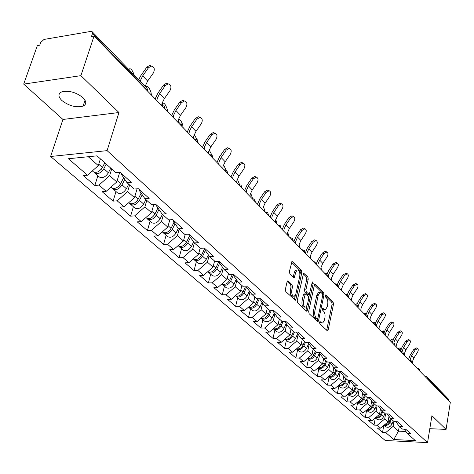 <?xml version="1.0" encoding="UTF-8"?>
<svg xmlns="http://www.w3.org/2000/svg" width="474" height="474" viewBox="0 0 474 474"><rect width="100%" height="100%" fill="white"/><g stroke="black" fill="none" stroke-linecap="round" stroke-linejoin="round"><path stroke-width="0.71" d="M319.571 322.29L319.849 323.772L327.202 330.704L327.653 330.811L328.18 329.904L333.5 304.213L333.121 302.134L325.916 294.952L325.223 295.468L325.496 296.949L326.438 297.885C327.706 299.473 328.115 301.719 327.67 304.61L327.22 306.755L325.597 309.552L324.062 309.196L322.77 308.195L322.415 308.811L322.687 310.292L323.635 311.211C324.915 312.787 325.33 315.032 324.88 317.953L324.429 320.116L322.747 322.984L321.236 322.64L319.944 321.656L319.571 322.29M82.986 97.68C86.635 101.495 86.665 104.316 83.08 106.14C76.124 107.841 69.05 105.969 61.875 100.529C58.024 96.637 57.988 93.751 61.762 91.867C68.86 90.267 75.935 92.205 82.986 97.68M288.198 281.023L287.605 280.91L287.09 281.787L285.36 289.413L285.792 291.658L295.379 300.279L295.906 299.384L301.82 272.722L301.405 270.518L292.565 261.707L291.96 261.589L289.413 271.513L289.845 273.753L293.684 277.503L294.271 277.622L295.782 272.272L297.103 269.99C299.248 269.907 300.137 271.981 299.775 276.212L295.877 293.785L294.467 296.167C292.328 296.214 291.451 294.135 291.824 289.922L292.488 286.966L292.061 284.738L288.198 281.023L287.434 281.041M118.956 112.522L80.906 75.662L94.048 36.048L450.3 402.462L446.075 429.397L431.927 415.692L427.548 442.615L107.094 150.643L118.956 112.522L62.941 119.46L50.605 156.491L107.094 150.643M308.681 311.465L309.084 313.622L317.509 321.568L317.995 321.674L318.522 320.774L324.015 294.787L323.629 292.671L315.37 284.441L314.843 284.323L314.351 285.176L308.681 311.465M306.358 311.051L297.642 302.827L297.222 300.629L303.597 273.148L307.845 276.94L308.254 279.115L305.92 289.786L306.328 291.966L309.291 294.443L312.2 282.51L312.544 281.912L313.201 283.505L307.407 310.263L306.879 311.163L306.358 311.051M50.605 156.491L385.244 440.494L427.548 442.615M97.875 175.736L94.847 185.447L98.971 185.097L109.642 175.647L111.692 168.981M94.847 185.447L83.347 175.576L87.494 175.196L68.428 158.737L97.004 155.845L115.763 172.625L120.064 172.24L131.316 182.36L127.044 182.721L134.136 189.061L138.384 188.717L149.162 198.41L144.937 198.73L151.733 204.804L155.934 204.501L166.261 213.792L162.09 214.07L168.602 219.895L172.755 219.634L182.662 228.545L178.538 228.782L184.789 234.375L188.895 234.156L198.405 242.712L194.328 242.913L200.336 248.281L204.389 248.092L213.531 256.316L209.502 256.487L215.273 261.648L219.284 261.494L228.071 269.398L224.095 269.54L229.647 274.505L233.605 274.381L242.066 281.989L238.132 282.101L243.482 286.883L247.392 286.782L255.539 294.111L251.653 294.194L256.807 298.804L260.676 298.727L268.527 305.789L264.682 305.849L269.647 310.292L273.474 310.239L281.046 317.053L277.249 317.088L282.036 321.378L285.816 321.348L293.122 327.919L289.371 327.937L293.998 332.073L297.731 332.067L304.788 338.412L301.079 338.406L305.546 342.406L309.238 342.418L316.051 348.544L312.384 348.526L316.703 352.389L320.359 352.419L326.947 358.344L323.321 358.308L327.493 362.041L331.107 362.089L337.482 367.818L333.892 367.765L337.932 371.379L341.505 371.444L347.673 376.99L344.124 376.919L348.04 380.421L351.572 380.498L357.544 385.872L354.037 385.783L357.823 389.178L361.318 389.267L367.101 394.469L363.635 394.374L367.309 397.656L370.763 397.763L376.368 402.805L372.937 402.699L376.498 405.88L379.917 405.999L385.356 410.893L381.961 410.768L385.415 413.861L388.793 413.986L394.072 418.732L390.718 418.601L394.066 421.599L397.413 421.736L402.533 426.345L399.215 426.203L402.467 429.112L405.774 429.26L410.751 433.734L407.462 433.58L415.301 440.595L393.793 439.528L385.735 432.578L393.07 426.399L393.941 421.481M383.78 425.468L382.53 432.43L385.735 432.578M382.53 432.43L377.375 428.004L380.604 428.146L377.257 425.261L384.692 418.986L385.617 413.867M375.343 417.872L374.016 425.119L377.257 425.261M374.016 425.119L368.713 420.562L371.971 420.699L368.529 417.724L376.072 411.355L377.067 405.904M366.621 410.265L365.253 417.594L368.529 417.724M365.253 417.594L359.79 412.907L363.084 413.026L359.535 409.969L367.184 403.493L368.274 397.686M357.645 402.426L356.229 409.85L359.535 409.969M356.229 409.85L350.6 405.015L353.93 405.128L350.274 401.97L358.03 395.399L359.215 389.213M348.39 394.35L346.927 401.863L350.274 401.97M346.927 401.863L341.126 396.88L344.491 396.981L340.723 393.728L348.591 387.045L349.877 380.462M338.857 386.026L337.34 393.633L340.723 393.728M337.34 393.633L331.356 388.496L334.762 388.585L330.87 385.226L338.863 378.436L340.208 371.663M329.021 377.446L327.457 385.149L330.87 385.226M327.457 385.149L321.283 379.846L324.72 379.923L320.708 376.457L328.814 369.548L330.194 362.782M318.872 368.588L317.254 376.392L320.708 376.457M317.254 376.392L310.885 370.917L314.357 370.976L310.215 367.403L318.445 360.376L319.855 353.616M308.396 359.452L306.725 367.35L310.215 367.403M306.725 367.35L300.143 361.698L303.656 361.745L299.378 358.048L307.739 350.902L309.172 344.16M297.583 350.013L295.847 358.012L299.378 358.048M295.847 358.012L289.045 352.17L292.6 352.2L288.174 348.384L296.665 341.108L298.128 334.389M286.403 340.261L284.607 348.36L288.174 348.384M284.607 348.36L277.574 342.323L281.171 342.335L276.591 338.389L285.218 330.976L286.711 324.293M274.849 330.177L272.988 338.383L276.591 338.389M272.988 338.383L265.713 332.138L269.345 332.132L264.611 328.044L273.38 320.501L274.896 313.847M262.898 319.743L260.961 328.061L264.611 328.044M260.961 328.061L253.436 321.597L257.109 321.568L252.204 317.337L261.115 309.652L262.661 303.052M250.521 308.947L248.518 317.379L252.204 317.337M248.518 317.379L240.721 310.683L244.436 310.63L239.352 306.251L248.417 298.419L249.988 291.871M237.711 297.767L235.625 306.311L239.352 306.251M235.625 306.311L227.544 299.372L231.3 299.301L226.033 294.757L235.252 286.77L236.846 280.294M224.433 286.178L222.265 294.834L226.033 294.757M222.265 294.834L213.887 287.647L217.684 287.546L212.222 282.83L221.595 274.689L223.213 268.29M210.657 274.156L208.406 282.942L212.222 282.83M208.406 282.942L199.714 275.477L203.553 275.353L197.877 270.458L207.422 262.152L209.052 255.847M196.372 261.689L194.026 270.595L197.877 270.458M194.026 270.595L184.996 262.845L188.877 262.691L182.988 257.607L192.699 249.128L194.352 242.931L188.782 234.974L188.984 234.233M181.53 248.737L179.089 257.773L182.988 257.607M179.089 257.773L169.71 249.715L173.632 249.531L167.506 244.246L177.4 235.59L179.119 229.303M166.113 235.282L163.566 244.442L167.506 244.246M163.566 244.442L153.807 236.07L157.777 235.851L151.407 230.352L161.486 221.506L163.275 215.131M150.074 221.287L147.42 230.583L151.407 230.352M147.42 230.583L137.264 221.868L141.282 221.613L134.646 215.883L144.914 206.848L146.786 200.378M133.384 206.723L130.611 216.156L134.646 215.883M130.611 216.156L120.041 207.073L124.099 206.782L117.179 200.816L127.648 191.573L129.603 185.008M116 191.555L113.102 201.124L117.179 200.816M113.102 201.124L102.082 191.656L106.182 191.324L98.971 185.097M121.8 173.792L121.557 174.58L127.044 182.721M109.642 175.647L116.776 181.951L119.715 172.269M106.182 191.324L116.776 181.951M139.658 189.861L139.427 190.631L144.937 198.73M127.648 191.573L134.486 197.622L137.075 188.824M124.099 206.782L134.486 197.622M156.776 205.26L156.562 206.024L162.09 214.07M144.914 206.848L151.473 212.648L153.76 204.661M141.282 221.613L151.473 212.648M173.206 220.043L172.998 220.789L178.538 228.782M161.486 221.506L167.784 227.082L169.805 219.823M157.777 235.851L167.784 227.082M177.4 235.59L183.456 240.946L185.239 234.352M173.632 249.531L183.456 240.946M204.087 248.109L203.956 248.601L209.502 256.487M192.699 249.128L198.523 254.277L200.147 248.115M188.877 262.691L198.523 254.277M218.597 261.518L224.095 269.54M207.422 262.152L213.027 267.111L214.586 261.032M203.553 275.353L213.027 267.111M221.595 274.689L226.993 279.464L228.492 273.474M232.651 274.41L238.132 282.101M217.684 287.546L226.993 279.464M235.252 286.77L240.454 291.374L241.894 285.466M246.356 286.806L251.653 294.194M231.3 299.301L240.454 291.374M248.417 298.419L253.436 302.856L254.822 297.026M259.556 298.75L264.682 305.849M244.436 310.63L253.436 302.856M261.115 309.652L265.961 313.942L267.295 308.189M272.289 310.257L277.249 317.088M257.109 321.568L265.961 313.942M273.38 320.501L278.054 324.643L279.34 318.966M284.572 321.354L289.371 327.937M269.345 332.132L278.054 324.643M285.218 330.976L289.744 334.982L290.983 329.377M296.434 332.067L301.079 338.406M281.171 342.335L289.744 334.982M296.665 341.108L301.037 344.977L302.234 339.443M307.887 342.412L312.384 348.526M292.6 352.2L301.037 344.977M307.739 350.902L311.963 354.641L313.118 349.178M318.961 352.407L323.321 358.308M303.656 361.745L311.963 354.641M318.445 360.376L322.539 363.996L323.653 358.605M329.667 362.071L333.892 367.765M314.357 370.976L322.539 363.996M328.814 369.548L332.784 373.056L333.862 367.717M340.024 371.415L344.124 376.919M324.72 379.923L332.784 373.056M338.863 378.436L342.702 381.837L343.769 376.439M350.055 380.462L354.037 385.783M334.762 388.585L342.702 381.837M348.591 387.045L352.318 390.345L353.373 384.9M359.772 389.225L363.635 394.374M344.491 396.981L352.318 390.345M358.03 395.399L361.644 398.593L362.681 393.106M369.193 397.716L372.937 402.699M353.93 405.128L361.644 398.593M367.184 403.493L370.692 406.597L371.717 401.069M378.317 405.945L381.961 410.768M363.084 413.026L370.692 406.597M376.072 411.355L379.473 414.365L380.48 408.807M387.175 413.926L390.718 418.601M371.971 420.699L379.473 414.365M384.692 418.986L387.999 421.907L388.994 416.326M395.772 421.67L399.215 426.203M380.604 428.146L387.999 421.907M448.724 400.838L448.789 400.459L427.335 378.376L427.27 378.773M426.979 377.002L448.315 399.001L448.789 400.459M393.07 426.399L398.45 431.156L405.868 431.488M399.298 426.274L398.45 431.156L393.793 439.528M404.115 429.183L407.462 433.58M429.811 428.692L446.075 429.397M80.906 75.662L23.7 84.099L37.339 45.605L39.745 45.202L40.723 42.435L44.046 39.431L90.771 31.42L92.152 31.717L92.436 33.642L91.494 36.48L94.048 36.048M23.7 84.099L62.941 119.46M88.265 156.734L98.296 165.604L100.399 158.885M87.494 175.196L98.296 165.604M319.553 322.409L321.751 322.99M324.595 309.569L322.385 308.971M326.681 330.218L332.09 304.237L331.717 302.157L325.194 295.669M322.658 294.289L322.207 292.701L314.41 284.951M317.005 321.094L317.497 318.872M317.171 318.789L317.876 318.238L322.717 295.397L322.444 293.916L321.437 292.914L319.808 292.547L318.22 295.308L314.872 310.985C314.404 313.954 314.831 316.235 316.146 317.817L317.171 318.789L315.737 318.801L317.284 318.866M319.636 292.648L318.38 292.577L316.786 295.338L318.22 295.308M315.737 318.801L314.706 317.835C313.391 316.247 312.964 313.972 313.433 311.003L316.786 295.338M303.17 273.771L306.4 276.982L307.845 276.94M308.935 294.449L307.318 294.36L304.877 291.996L304.468 289.821L306.808 279.156L306.4 276.982M309.415 294.354L308.752 297.411M306.856 306.163L305.961 310.28L307.407 310.263M303.479 300.954C303.111 305.037 303.947 307.075 305.979 307.075L307.389 304.687L308.722 298.549L308.313 296.38L305.339 293.91L303.479 300.954L302.027 300.978C301.66 305.055 302.495 307.099 304.533 307.099L305.025 307.093M304.255 293.933L303.378 294.816L304.823 294.787M302.027 300.978L303.378 294.816M305.872 310.589L305.961 310.28M293.418 296.191L292.997 296.197C290.858 296.244 289.981 294.164 290.355 289.958L291.018 287.001L290.592 284.779L287.173 281.497M296.718 270.002L295.646 270.038L294.318 272.319L295.782 272.272M293.234 277.065L294.318 272.319M299.959 274.576L300.362 272.769L299.947 270.565L291.54 262.199M294.348 299.728L295.391 295.16M401.17 348.74L400.032 347.827L400.169 349.314L399.078 349.776M398.433 349.113L398.699 348.396M384.047 425.243C386.565 425.925 388.508 424.971 389.877 422.375L391.216 419.052M385.06 426.345L385.326 426.582C387.999 427.981 390.197 427.181 391.921 424.194L393.26 420.876M384.414 424.929C386.594 424.988 388.2 423.946 389.237 421.807L390.594 418.441M400.571 350.742L400.169 349.314M412.339 363.416L412.451 361.585L413.826 358.101L417.422 352.46C418.459 350.547 418.518 349.243 417.606 348.556L415.177 350.079L411.556 355.743L410.081 360.039M408.529 359.499L410.223 355.056L413.838 349.397L416.397 347.94M392.934 340.131L391.945 339.491L392.075 340.966L390.973 341.44M390.321 340.77L390.612 340.059M375.444 417.766C378.009 418.518 380.006 417.558 381.434 414.886L382.802 411.515M376.593 418.963L376.86 419.194C379.556 420.598 381.783 419.786 383.537 416.759L384.9 413.399M375.799 417.47C378.033 417.558 379.692 416.504 380.77 414.3L382.145 410.928M392.348 341.955L392.075 340.966M384.444 331.29L383.62 330.905L383.75 332.375L382.631 332.861M381.979 332.191L382.281 331.486M366.586 410.069C369.193 410.887 371.243 409.927 372.736 407.178L374.134 403.765M367.877 411.355L368.15 411.592C370.869 413.002 373.121 412.173 374.904 409.103L376.297 405.697M366.923 409.779C369.222 409.915 370.929 408.849 372.054 406.574L373.453 403.155M383.899 332.92L383.75 332.375M375.692 322.213L375.058 322.077L375.177 323.535L374.045 324.032M373.394 323.363L373.713 322.664M357.461 402.136C360.116 403.03 362.219 402.065 363.777 399.232L365.205 395.778M358.901 403.522L359.174 403.759C361.917 405.175 364.198 404.328 366.017 401.217L367.474 397.662M357.787 401.863C360.139 402.041 361.899 400.957 363.078 398.61L364.506 395.15M366.645 312.917L366.236 312.982L366.248 313.995M364.553 314.268L364.891 313.575M348.052 393.959C350.754 394.937 352.917 393.965 354.546 391.05L356.004 387.548M349.652 395.452L349.931 395.695C352.692 397.111 355.002 396.246 356.851 393.094L358.468 389.19M348.366 393.698C350.772 393.924 352.597 392.828 353.829 390.41L355.287 386.903M357.254 303.496L357.088 303.923M355.435 304.717L355.808 304.213M338.359 385.528C341.102 386.594 343.324 385.623 345.031 382.613L346.518 379.064M340.119 387.134L340.397 387.376C343.188 388.804 345.522 387.916 347.406 384.716L349.196 380.444M338.649 385.279C341.12 385.558 342.998 384.45 344.29 381.949L345.777 378.4M404.369 355.222L404.494 353.367L405.892 349.848L409.548 344.13C410.603 342.181 410.65 340.847 409.702 340.142L407.237 341.683L403.558 347.418L402.065 351.589M400.483 351.222L402.213 346.725L405.886 340.996L408.499 339.532M396.169 346.784L396.3 344.912L397.727 341.351L401.448 335.556C402.521 333.566 402.562 332.209 401.573 331.492L399.067 333.038L395.328 338.851L393.817 342.927M392.211 342.672L393.965 338.158L397.704 332.345L400.37 330.888M387.726 338.104L387.868 336.214L389.32 332.6L393.106 326.734C394.196 324.702 394.232 323.315 393.201 322.581L390.653 324.139L386.849 330.028L385.321 334.063M383.739 333.619L385.481 329.335L389.278 323.446L392.004 321.982M379.034 329.163L379.182 327.25L380.669 323.594L384.515 317.645C385.629 315.571 385.652 314.155 384.574 313.403L381.991 314.973L378.122 320.945L376.563 325.01M374.294 324.281L375.011 324.269L376.741 320.246L380.604 314.28L383.389 312.816M370.076 319.944L370.235 318.013L371.752 314.309L375.663 308.278C376.8 306.163 376.812 304.717 375.686 303.952L373.062 305.529L369.127 311.584L367.516 315.82M366.052 314.683L367.729 310.885L371.663 304.835L374.513 303.372M328.358 376.824C331.142 377.985 333.429 377.014 335.219 373.903L336.736 370.312M330.289 378.554L330.568 378.797C333.382 380.231 335.746 379.324 337.666 376.078L339.639 371.409M328.63 376.593C331.16 376.931 333.098 375.805 334.448 373.228L335.971 369.625M360.838 310.446L361.01 308.491L362.557 304.746L366.538 298.632C367.7 296.463 367.7 294.988 366.526 294.2L363.854 295.788L359.855 301.932L358.297 305.694L358.125 307.282M356.786 304.865L358.445 301.227L362.444 295.101L365.359 293.631M320.146 369.702L318.024 367.854C320.862 369.104 323.215 368.132 325.087 364.921L326.639 361.277M320.43 369.951C323.262 371.385 325.662 370.455 327.617 367.166L329.744 362.172M318.291 367.623C320.874 368.025 322.877 366.888 324.293 364.222L325.851 360.572M341.647 290.71L341.493 290.1M351.317 300.652L351.495 298.673L353.077 294.875L357.135 288.678C358.32 286.456 358.303 284.951 357.076 284.151L354.362 285.751L350.292 291.972L348.698 295.788L348.514 297.773M347.217 294.81L348.87 291.273L352.94 285.058L355.927 283.594M309.676 360.566L307.377 358.563C310.245 359.932 312.656 358.966 314.629 355.648L316.217 351.951M309.96 360.815C312.822 362.255 315.246 361.301 317.242 357.965L319.381 352.982M307.608 358.362C310.257 358.83 312.325 357.686 313.812 354.925L315.4 351.222M331.764 280.543L331.391 279.062M341.487 290.544L341.677 288.542L343.3 284.696L347.424 278.41C348.639 276.135 348.603 274.588 347.318 273.776L344.568 275.388L340.421 281.698L338.791 285.561L338.596 287.57M337.316 284.53L338.987 280.999L343.135 274.695L346.192 273.231M296.38 348.965L296.422 349C299.313 350.446 301.778 349.468 303.822 346.067L305.452 342.323M298.863 351.127L299.147 351.376C302.033 352.822 304.492 351.85 306.524 348.461L308.681 343.49M296.576 348.793C299.284 349.332 301.417 348.177 302.981 345.321L304.61 341.57M321.562 270.05L320.993 267.739M331.344 280.11L331.545 278.084L333.204 274.191L337.405 267.81C338.649 265.476 338.596 263.899 337.245 263.064L334.454 264.688L330.23 271.092L328.565 275.009L328.358 277.035M327.042 274.085L328.784 270.393L333.009 263.994L336.143 262.537M311.033 259.219L310.263 256.144L310.037 258.194M285.004 339.046L285.158 339.171C288.074 340.616 290.574 339.615 292.659 336.167L294.449 332.073M287.688 341.375L287.973 341.63C290.882 343.075 293.376 342.08 295.45 338.643L297.613 333.684M285.176 338.898C287.937 339.514 290.141 338.347 291.783 335.391L293.453 331.587M320.862 269.333L321.082 267.289L322.776 263.337L327.06 256.861C328.328 254.467 328.257 252.849 326.841 252.002L324.009 253.637L319.701 260.137L317.995 264.101L317.776 266.157M316.318 263.716L318.25 259.438L322.551 252.944L325.383 251.315L325.762 251.493M300.149 248.026L299.159 244.276M273.243 328.778L273.51 329.003C276.449 330.455 278.979 329.43 281.112 325.922L283.126 321.366M276.135 331.296L276.425 331.545C279.352 332.997 281.876 331.972 283.997 328.482L286.172 323.552M273.38 328.66C276.2 329.365 278.475 328.186 280.205 325.123L281.912 321.265M310.263 256.126L311.999 252.121L316.365 245.55C317.663 243.091 317.568 241.432 316.081 240.567L313.213 242.22L308.823 248.814L307.075 252.838L306.844 254.911M305.203 253.229L307.353 248.115L311.744 241.527L314.612 239.88L315.038 240.081M288.903 236.461L287.665 232.064M261.079 318.149L261.458 318.487C264.421 319.938 266.986 318.884 269.161 315.329L271.418 310.269M264.178 320.862L264.474 321.117C267.425 322.569 269.984 321.52 272.147 317.977L274.333 313.077M261.18 318.06C264.048 318.866 266.4 317.675 268.225 314.499L270.109 310.286M298.839 246.681L299.082 244.584L300.86 240.525L305.309 233.854C306.642 231.324 306.524 229.623 304.954 228.746L302.051 230.405L297.577 237.107L295.788 241.183L295.539 243.286M293.892 241.586L296.096 236.407L300.569 229.718L303.473 228.059L303.958 228.284M277.272 224.498L275.761 219.48M248.489 307.128L248.98 307.602C251.967 309.048 254.568 307.97 256.789 304.355L259.319 298.756M251.807 310.067L252.103 310.322C255.077 311.774 257.672 310.701 259.882 307.099L262.075 302.234M248.542 307.087C251.469 307.993 253.892 306.796 255.818 303.496L257.951 298.78M287.256 234.766L287.511 232.645L289.336 228.527L293.874 221.755C295.237 219.148 295.095 217.4 293.436 216.517L290.503 218.188L285.935 224.99L284.104 229.12L283.837 231.253M282.184 229.546L284.441 224.297L289.004 217.501L291.943 215.83L292.488 216.085M265.979 212.02L265.233 212.115L263.425 206.486M240.756 290.141L242.966 292.103C240.928 295.527 238.422 296.724 235.454 295.705L236.052 296.321C239.062 297.773 241.704 296.659 243.974 292.991L246.622 287.185M238.991 298.887L239.287 299.141C242.291 300.593 244.922 299.491 247.179 295.835L249.371 291.012M242.966 292.103L245.372 286.835M275.264 222.43L275.536 220.286L277.403 216.114L282.036 209.235C283.434 206.546 283.262 204.75 281.509 203.85L278.546 205.538L273.883 212.447L272.005 216.636L271.726 218.792M270.062 217.08L272.378 211.754L277.035 204.857L279.998 203.168L280.626 203.453M252.589 198.434L250.627 193.06M222.028 283.985L222.656 284.625C225.689 286.077 228.361 284.939 230.684 281.206L233.362 275.406M225.713 287.291L226.009 287.552C229.037 289.004 231.703 287.872 234.008 284.157L236.2 279.387M221.885 283.902C224.895 285.052 227.484 283.843 229.641 280.282L232.349 274.422M262.839 209.656L263.135 207.482L265.049 203.251L269.777 196.266C271.217 193.487 271.004 191.638 269.149 190.732L266.157 192.438L261.399 199.453L259.474 203.707L259.177 205.882M257.506 204.164L259.882 198.766L264.64 191.757L267.626 190.056L268.337 190.37M239.536 184.457L237.344 179.184M208.116 271.833L208.761 272.503C211.813 273.948 214.526 272.775 216.902 268.983L219.598 263.2M211.937 275.276L212.239 275.536C215.285 276.982 217.993 275.821 220.351 272.046L222.537 267.342M207.808 271.649C210.859 272.941 213.531 271.732 215.818 268.023L218.68 261.897M249.97 196.414L250.278 194.216L252.239 189.92L257.074 182.828C258.549 179.942 258.3 178.046 256.327 177.134L253.317 178.858L248.459 185.986L246.48 190.299L246.166 192.503M244.489 190.779L246.93 185.298L251.789 178.183L254.793 176.464L255.605 176.82M226.033 170.042L223.544 164.833M193.676 259.225L194.334 259.912C197.409 261.358 200.164 260.149 202.594 256.298L205.313 250.533M197.646 262.803L197.942 263.064C201.017 264.504 203.761 263.313 206.172 259.474L208.353 254.846M193.202 258.923L193.202 258.923C196.277 260.368 199.039 259.159 201.468 255.302L204.359 249.182M236.615 182.68L236.947 180.458L238.961 176.097L243.897 168.886C245.413 165.894 245.123 163.945 243.02 163.032L240.004 164.768L235.039 172.015L233.007 176.393L232.669 178.621M230.986 176.891L233.498 171.333L238.458 164.099L241.473 162.369L242.404 162.766M212.091 155.401L209.182 149.997M178.674 246.124L179.35 246.836C182.449 248.275 185.245 247.037 187.728 243.115L190.465 237.385M182.804 249.845L183.1 250.112C186.193 251.552 188.978 250.319 191.449 246.415L193.611 241.882M178.028 245.692L178.177 245.81C181.275 247.25 184.072 246.006 186.56 242.084L189.482 235.975M208.483 153.748L208.388 153.25M222.756 168.424L223.106 166.173L225.18 161.752L230.222 154.423C231.786 151.313 231.442 149.304 229.197 148.398L226.181 150.145L221.109 157.516L219.018 161.954L218.662 164.217M216.974 162.475L219.557 156.841L224.623 149.482L227.638 147.734L228.711 148.19M198.168 143.136L197.682 140.488L194.216 134.687M163.08 232.503L163.779 233.244C166.895 234.677 169.728 233.398 172.275 229.416L175.03 223.722M167.375 236.384L167.678 236.65C170.794 238.084 173.614 236.816 176.144 232.847L178.283 228.415M162.552 232.177L162.262 231.922L162.552 232.177C165.675 233.611 168.513 232.331 171.061 228.338L174.011 222.253M193.907 138.758L193.57 136.909M208.364 153.623L208.738 151.342L210.865 146.857L216.026 139.403C217.631 136.157 217.234 134.089 214.829 133.194L211.825 134.96L206.634 142.455L204.49 146.958L204.11 149.245M202.416 147.509L205.07 141.785L210.26 134.302L213.259 132.542L214.491 133.058M183.195 127.737L182.721 125.059C181.595 121.445 180.203 119.442 178.538 119.057M178.242 119.993L178.088 120.603M146.863 218.336L147.574 219.107C150.714 220.529 153.594 219.213 156.201 215.16L158.962 209.52M151.33 222.383L151.633 222.65C154.767 224.078 157.635 222.768 160.23 218.733L162.381 214.331M145.998 217.732L146.3 217.999C149.446 219.421 152.326 218.099 154.939 214.041L157.907 207.985M178.621 122.357L178.295 120.497M193.404 138.236L193.801 135.931L195.993 131.375L201.266 123.791C202.925 120.396 202.463 118.263 199.874 117.398L196.906 119.175L191.591 126.795L189.381 131.369L188.978 133.686M187.283 131.944L190.021 126.137L195.324 118.524L198.292 116.752L199.726 117.339M167.624 111.722L167.168 109.02C165.55 104.428 164.004 102.538 162.541 103.35L162.57 104.274L161.752 104.707M129.977 203.583L130.706 204.389C133.869 205.805 136.79 204.448 139.463 200.318L142.23 194.749M134.634 207.813L134.936 208.074C138.094 209.496 140.997 208.145 143.658 204.039L145.874 199.566M137.377 200.419L136.109 201.847M129.082 202.967L129.384 203.233C132.542 204.644 135.469 203.287 138.147 199.151L141.139 193.143M136.939 189.286L137.176 188.818M162.742 105.317L162.57 104.274M177.845 122.233L178.265 119.898L180.523 115.277L185.927 107.557C187.633 103.99 187.094 101.797 184.303 100.968L181.382 102.757L175.943 110.507L173.668 115.152L173.241 117.499M171.547 115.751L174.361 109.855L179.794 102.111L182.709 100.328L184.345 100.968M151.419 95.055L150.993 92.335C149.31 87.589 147.704 85.658 146.182 86.535L146.164 87.412M112.385 188.214L113.132 189.055C116.314 190.453 119.276 189.055 122.025 184.854L124.786 179.368M117.238 192.634L117.54 192.894C120.716 194.304 123.667 192.912 126.398 188.729L128.679 184.179M120.289 184.279L118.002 186.851M111.449 187.58L111.751 187.846C114.933 189.244 117.902 187.84 120.651 183.634L123.655 177.685M119.312 173.591L119.993 172.246M161.681 105.228L162.096 103.213L164.419 98.515L169.953 90.664C171.712 86.902 171.084 84.639 168.069 83.868L165.225 85.664L159.655 93.55L157.309 98.272L156.853 100.642M155.158 98.9L158.061 92.91L163.625 85.03L166.469 83.24L168.27 83.868M134.154 75.028L134.148 74.963C132.4 70.051 130.729 68.072 129.135 69.02L129.118 69.838M101.442 169.242L101.59 168.762M94.036 172.181L94.806 173.057C98.005 174.45 101.015 172.998 103.836 168.72L106.206 164.075M99.102 176.808L99.404 177.069C102.597 178.461 105.595 177.027 108.398 172.767L110.75 168.14M104.813 162.831L101.969 168.4L99.297 171.031M93.064 171.535L93.366 171.801C96.566 173.188 99.576 171.736 102.402 167.452L104.778 162.801M145.109 86.327L147.651 81.054L153.315 73.067C155.128 69.08 154.4 66.745 151.123 66.064L148.386 67.853L142.68 75.887L140.12 81.178M138.645 79.662L141.074 75.253L146.774 67.231L149.511 65.448L151.514 66.052M425.575 376.326L426.867 376.883L427.335 378.376L426.393 377.867M147.118 90.629L147.278 90.096L92.436 33.642M147.787 91.322L146.94 88.211L92.282 31.847M424.882 376.32L425.379 376.326L425.101 376.546M418.572 369.827L419.531 370.348L419.603 370.887M417.754 368.274L417.268 368.488M410.52 361.544L411.503 362.083L411.574 362.634M409.702 359.991L409.21 360.199M402.23 353.023L403.238 353.568L403.315 354.131M401.419 351.453L400.909 351.661M393.693 344.237L394.718 344.799L394.801 345.374M392.881 342.666L392.359 342.868M384.894 335.189L385.943 335.764L386.026 336.35M384.082 333.607L383.549 333.803M375.817 325.857L376.889 326.45L376.978 327.048M376.421 324.862L374.466 324.459M366.461 316.229L367.551 316.839L367.658 317.462M365.655 314.635L365.093 314.825M356.798 306.293L357.917 306.921L358.036 307.561M355.998 304.693L355.423 304.877M346.826 296.031L347.969 296.677L348.1 297.346M346.026 294.431L345.433 294.603M336.516 285.431L337.689 286.1L337.838 286.788M335.728 283.825L335.118 283.991M325.863 274.476L327.066 275.163L327.232 275.88M325.081 272.864L324.453 273.024M314.849 263.147L316.075 263.852L316.259 264.593M314.066 261.529L313.427 261.678M303.443 251.416L304.705 252.144L304.906 252.92M302.673 249.798L302.009 249.94M291.64 239.275L292.932 240.028L293.151 240.828M290.876 237.652L290.195 237.788M279.405 226.691L280.732 227.467L280.975 228.302M278.653 225.067L277.948 225.191M266.72 213.644L268.083 214.449L268.349 215.32M267.656 212.702L265.256 212.139M253.566 200.111L254.965 200.94L255.249 201.847M252.832 198.482L252.085 198.594L254.544 199.175M239.903 186.063L241.343 186.922L241.651 187.864M239.18 184.433L238.416 184.528L240.928 185.138M225.707 171.464L227.188 172.352L227.532 173.336M224.996 169.834L224.208 169.923M210.954 156.284L212.476 157.208L212.844 158.233M210.255 154.66L209.443 154.731M195.596 140.494L197.166 141.448L197.569 142.52M194.915 138.87L194.079 138.929M179.605 124.046L181.222 125.035L181.661 126.155M178.941 122.428L178.082 122.476M162.943 106.905L164.608 107.936L165.082 109.109M162.292 105.287L161.409 105.329M319.808 322.652L321.236 322.64M322.658 308.278L323.108 308.272M322.64 309.214L324.062 309.196M325.454 294.958L325.916 294.952M331.717 302.157L333.121 302.134M332.09 304.237L333.5 304.213M326.764 329.91L328.18 329.904M319.832 321.733L320.276 321.733M314.677 284.459L315.37 284.441M322.207 292.701L323.629 292.671M322.753 294.81L324.015 294.787M317.094 320.785L318.522 320.774M313.433 311.003L314.872 310.985M314.706 317.835L316.146 317.817M303.425 273.291L304.166 273.267M306.808 279.156L308.254 279.115M304.468 289.821L305.92 289.786M304.877 291.996L306.328 291.966M307.318 294.36L308.764 294.33M311.975 283.535L313.201 283.505M290.592 284.779L292.061 284.738M291.018 287.001L292.488 286.966M290.355 289.958L291.824 289.922M293.311 276.798L294.775 276.757M291.788 261.737L292.565 261.707M299.947 270.565L301.405 270.518M300.362 272.769L301.82 272.722M294.443 299.414L295.906 299.384M389.877 422.375L391.921 424.194M388.182 420.876L389.237 421.807M415.177 350.079L413.838 349.397M413.826 358.101L411.556 355.743M381.434 414.886L383.537 416.759M379.662 413.322L380.77 414.3M372.736 407.178L374.904 409.103M370.887 405.537L372.054 406.574M363.777 399.232L366.017 401.217M361.846 397.52L363.078 398.61M354.546 391.05L356.851 393.094M352.526 389.255L353.829 390.41M345.031 382.613L347.406 384.716M342.921 380.735L344.29 381.949M407.237 341.683L405.886 340.996M405.892 349.848L403.558 347.418M399.067 333.038L397.704 332.345M397.727 341.351L395.328 338.851M390.653 324.139L389.278 323.446M389.32 332.6L386.849 330.028M381.991 314.973L380.604 314.28M380.669 323.594L378.122 320.945M373.062 305.529L371.663 304.835M371.752 314.309L369.127 311.584M335.219 373.903L337.666 376.078M333.009 371.948L334.448 373.228M363.854 295.788L362.444 295.101M362.557 304.746L359.855 301.932M325.087 364.921L327.617 367.166M322.776 362.871L324.293 364.222M354.362 285.751L352.94 285.058M353.077 294.875L350.292 291.972M314.629 355.648L317.242 357.965M312.206 353.503L313.812 354.925M344.568 275.388L343.135 274.695M343.3 284.696L340.421 281.698M303.822 346.067L306.524 348.461M301.286 343.816L302.981 345.321M334.454 264.688L333.009 263.994M333.204 274.191L330.23 271.092M292.659 336.167L295.45 338.643M289.999 333.809L291.783 335.391M324.009 253.637L322.551 252.944M322.776 263.337L319.701 260.137M281.112 325.922L283.997 328.482M278.327 323.458L280.205 325.123M313.213 242.22L311.744 241.527M311.999 252.121L308.823 248.814M269.161 315.329L272.147 317.977M266.24 312.739L268.225 314.499M302.051 230.405L300.569 229.718M300.86 240.525L297.577 237.107M256.789 304.355L259.882 307.099M253.726 301.642L255.818 303.496M290.503 218.188L289.004 217.501M289.336 228.527L285.935 224.99M243.974 292.991L247.179 295.835M278.546 205.538L277.035 204.857M277.403 216.114L273.883 212.447M230.684 281.206L234.008 284.157M227.307 278.214L229.641 280.282M266.157 192.438L264.64 191.757M265.049 203.251L261.399 199.453M216.902 268.983L220.351 272.046M213.353 265.843L215.818 268.023M253.317 178.858L251.789 178.183M252.239 189.92L248.459 185.986M202.594 256.298L206.172 259.474M198.867 252.992L201.468 255.302M240.004 164.768L238.458 164.099M238.961 176.097L235.039 172.015M187.728 243.115L191.449 246.415M183.805 239.643L186.56 242.084M226.181 150.145L224.623 149.482M225.18 161.752L221.109 157.516M172.275 229.416L176.144 232.847M168.152 225.754L171.061 228.338M211.825 134.96L210.26 134.302M210.865 146.857L206.634 142.455M156.201 215.16L160.23 218.733M151.858 211.309L154.939 214.041M196.906 119.175L195.324 118.524M195.993 131.375L191.591 126.795M139.463 200.318L143.658 204.039M134.889 196.26L138.147 199.151M181.382 102.757L179.794 102.111M180.523 115.277L175.943 110.507M122.025 184.854L126.398 188.729M117.197 180.57L120.651 183.634M165.225 85.664L163.625 85.03M164.419 98.515L159.655 93.55M103.836 168.72L108.398 172.767M98.74 164.2L102.402 167.452M148.386 67.853L146.774 67.231M147.651 81.054L142.68 75.887M83.08 106.14L85.024 100.192M419.668 370.55L419.223 369.015M417.061 368.268L419.063 368.837M411.639 362.29L411.195 360.732M409.003 359.985L411.029 360.554M403.38 353.788L402.93 352.212M400.714 351.459L402.764 352.028M394.866 345.025L394.415 343.431M392.17 342.672L394.25 343.247M386.097 336.001L385.64 334.383M383.365 333.619L385.469 334.194M377.055 326.693L376.593 325.051M367.723 317.094L367.261 315.429M364.933 314.653L367.089 315.24M358.101 307.188L357.633 305.499M355.269 304.717L357.455 305.303M348.159 296.961L347.685 295.243M345.297 294.461L347.507 295.047M337.891 286.391L337.411 284.649M334.994 283.861L337.233 284.447M327.273 275.465L326.793 273.699M324.34 272.911L326.61 273.498M316.294 264.172L315.808 262.371M313.326 261.583L315.625 262.169M304.936 252.482L304.444 250.651M301.932 249.857L304.261 250.45M293.175 240.377L292.677 238.517M290.129 237.723L292.494 238.309M280.987 227.84L280.484 225.944M277.906 225.15L280.3 225.737M268.355 214.841L267.846 212.909M255.249 201.355L254.734 199.388M241.639 187.354L241.118 185.346M227.508 172.809L226.975 170.764M226.785 170.551L224.238 169.953M212.814 157.694L212.275 155.602M212.079 155.389L209.484 154.779M197.528 141.963L196.977 139.824M196.781 139.617L194.139 138.995M181.607 125.586L181.044 123.4M180.855 123.187L178.153 122.553M165.017 108.522L164.442 106.277M164.253 106.069L161.498 105.424M147.716 90.724L147.13 88.419M327.356 330.811L327.653 330.811M317.675 321.68L317.995 321.674M318.38 292.577L319.808 292.547M303.887 293.939L305.339 293.91M306.524 311.169L306.879 311.163M295.646 270.038L297.103 269.99M293.868 277.634L294.271 277.622M294.994 300.291L295.379 300.279M400.032 347.827L398.48 348.491M383.916 425.35L385.326 426.582M416.267 347.869L417.606 348.556M391.945 339.491L390.375 340.166M375.331 417.861L376.86 419.194M383.62 330.905L382.032 331.599M366.491 410.146L368.15 411.592M375.058 322.077L373.447 322.782M357.384 402.201L359.174 403.759M366.236 312.982L364.607 313.699M347.999 394.007L349.931 395.695M357.153 303.621L355.5 304.349M338.317 385.563L340.397 387.376M408.351 339.461L409.702 340.142M400.21 330.805L401.573 331.492M391.826 321.893L393.201 322.581M383.188 312.716L384.574 313.403M374.288 303.259L375.686 303.952M347.442 294.123L346.571 294.508M328.334 376.848L330.568 378.797M365.116 293.513L366.526 294.2M355.654 283.458L357.076 284.151M345.884 273.083L347.318 273.776M296.422 349L299.147 351.376M335.799 262.377L337.245 263.064M285.158 339.171L287.973 341.63M325.383 251.315L326.841 252.002M273.51 329.003L276.425 331.545M314.612 239.88L316.081 240.567M261.458 318.487L264.474 321.117M303.473 228.059L304.954 228.746M248.98 307.602L252.103 310.322M291.943 215.83L293.436 216.517M236.052 296.321L239.287 299.141M279.998 203.168L281.509 203.85M222.656 284.625L226.009 287.552M267.626 190.056L269.149 190.732M208.761 272.503L212.239 275.536M254.793 176.464L256.327 177.134M194.334 259.912L197.942 263.064M241.473 162.369L243.02 163.032M179.35 246.836L183.1 250.112M227.638 147.734L229.197 148.398M163.779 233.244L167.678 236.65M213.259 132.542L214.829 133.194M147.574 219.107L151.633 222.65M145.844 217.596L146.3 217.999M198.292 116.752L199.874 117.398M162.541 103.35L161.978 103.652M130.706 204.389L134.936 208.074M128.75 202.676L129.384 203.233M182.709 100.328L184.303 100.968M146.182 86.535L145.607 86.837M113.132 189.055L117.54 192.894M110.928 187.129L111.751 187.846M166.469 83.24L168.069 83.868M129.135 69.02L128.608 69.311M94.806 173.057L99.404 177.069M92.335 170.901L93.366 171.801M149.511 65.448L151.123 66.064"/></g></svg>
